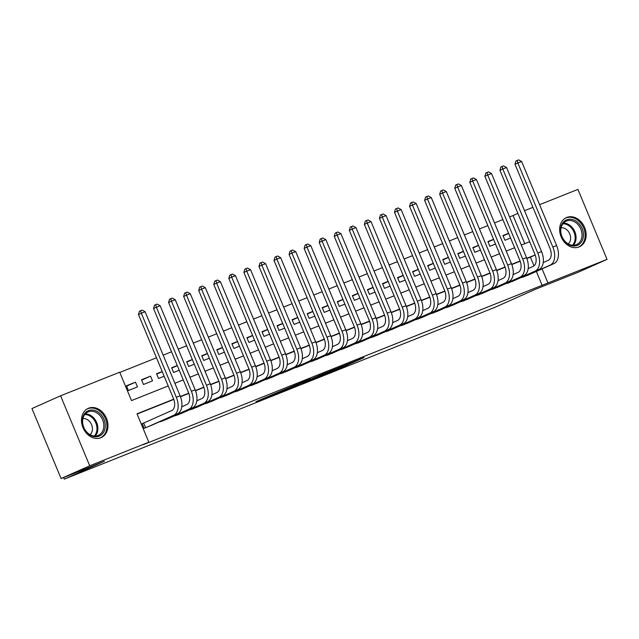 <?xml version="1.0" encoding="UTF-8"?>
<svg xmlns="http://www.w3.org/2000/svg" width="639" height="639" viewBox="0 0 639 639"><rect width="100%" height="100%" fill="white"/><g stroke="black" fill="none" stroke-linecap="round" stroke-linejoin="round"><path stroke-width="0.96" d="M324.812 374.206L343.367 366.794L363.974 357.592L345.715 364.893L324.812 374.206M88.573 408.225A15.983 12.644 -114 0 1 106.37 418.058A15.983 12.644 -114 0 1 101.226 437.571A15.983 12.644 -114 0 1 100.858 437.731A15.983 12.644 -114 0 1 83.07 427.89A15.983 12.644 -114 0 1 88.214 408.377A15.983 12.644 -114 0 1 88.573 408.225M566.761 217.444A15.983 12.644 -114 0 1 584.557 227.284A15.983 12.644 -114 0 1 579.413 246.798A15.983 12.644 -114 0 1 579.046 246.95A15.983 12.644 -114 0 1 561.258 237.117A15.983 12.644 -114 0 1 566.402 217.603A15.983 12.644 -114 0 1 566.761 217.444M264.65 397.881L255.991 401.683L274.171 394.455L297.375 384.159L264.65 397.881M539.596 204.688L577.92 189.4L607.05 259.378L578.423 272.142L535.123 289.411L495.057 307.271L64.307 479.122L104.381 461.262L61.08 478.539L89.708 465.783L60.577 395.797L119.685 372.21L131.498 400.581L168.209 385.94M607.05 259.378L547.935 282.965L542.072 268.883M173.704 399.183L137.01 413.824L148.823 442.196L143.096 444.744L547.935 282.965M148.823 442.196L89.708 465.783M302.343 383.16L322.751 375.021L343.359 365.82L322.575 374.142L302.343 383.16M297.159 385.277L278.979 392.514L299.587 383.312L310.386 378.975L301.424 382.993L307.111 380.748L320.586 374.893L297.119 385.189M135.484 382.17L137.457 386.899L128.415 390.501L126.45 385.772L135.484 382.17L126.594 386.132M150.548 376.155L152.513 380.884L143.479 384.494L141.507 379.766L150.548 376.155L141.658 380.117M162.258 371.642L156.723 374.111M162.202 371.507L156.571 373.751L158.536 378.48L164.167 376.235M177.315 365.636L171.779 368.104M177.259 365.5L171.635 367.744L173.6 372.473L179.232 370.229M192.379 359.621L186.844 362.089M192.323 359.493L186.692 361.738L188.665 366.466L194.288 364.222M207.443 353.615L201.9 356.083M207.387 353.479L201.756 355.731L203.721 360.46L209.352 358.207M222.5 347.608L216.964 350.076M222.444 347.472L216.813 349.717L218.786 354.445L224.417 352.201M237.564 341.601L232.021 344.07M237.508 341.466L231.877 343.71L233.842 348.439L239.473 346.194M252.621 335.587L247.085 338.055M252.565 335.459L246.934 337.704L248.906 342.432L254.538 340.188M267.685 329.58L262.15 332.048M267.629 329.444L261.998 331.697L263.963 336.426L269.594 334.173M282.742 323.574L277.206 326.042M282.686 323.438L277.062 325.682L279.027 330.411L284.659 328.166M297.806 317.567L292.271 320.035M297.75 317.431L292.119 319.676L294.092 324.404L299.715 322.16M312.87 311.552L307.327 314.021M312.814 311.425L307.183 313.669L309.148 318.398L314.779 316.153M327.927 305.546L322.391 308.014M327.871 305.41L322.24 307.663L324.213 312.391L329.844 310.139M342.991 299.539L337.448 302.007M342.935 299.403L337.304 301.648L339.269 306.377L344.9 304.132M358.048 293.533L352.512 296.001M357.992 293.397L352.361 295.641L354.333 300.37L359.965 298.125M373.112 287.518L367.577 289.986M373.056 287.382L367.425 289.635L369.39 294.363L375.021 292.111M388.169 281.511L382.633 283.98M388.113 281.376L382.489 283.62L384.454 288.349L390.086 286.104M403.233 275.505L397.698 277.973M403.177 275.369L397.546 277.614L399.519 282.342L405.142 280.098M418.297 269.49L412.754 271.966M418.241 269.362L412.61 271.607L414.575 276.336L420.206 274.091M433.354 263.484L427.818 265.952M433.298 263.348L427.667 265.6L429.64 270.329L435.271 268.076M448.418 257.477L442.875 259.945M448.362 257.341L442.731 259.586L444.696 264.314L450.327 262.07M463.475 251.47L457.939 253.939M463.419 251.335L457.788 253.579L459.76 258.308L465.392 256.063M478.539 245.456L473.004 247.924M478.483 245.328L472.852 247.573L474.817 252.301L480.448 250.057M493.596 239.449L488.06 241.917M493.54 239.313L487.908 241.566L489.881 246.295L495.513 244.042M520.545 277.773L529.683 274.403M505.489 283.78L514.619 280.409M490.425 289.786L499.562 286.424M475.36 295.793L484.498 292.43M460.304 301.808L469.441 298.437M445.239 307.814L454.377 304.444M430.183 313.821L439.312 310.458M415.118 319.835L424.256 316.465M400.062 325.842L409.192 322.471M384.998 331.849L394.135 328.478M369.933 337.855L379.071 334.493M354.877 343.87L364.014 340.499M339.812 349.876L348.95 346.506M324.756 355.883L333.885 352.512M309.691 361.89L318.829 358.527M294.635 367.904L303.765 364.534M279.57 373.911L288.708 370.54M264.506 379.917L273.644 376.555M249.45 385.924L258.587 382.561M234.385 391.939L243.523 388.568M219.329 397.945L228.458 394.575M204.264 403.952L213.402 400.589M189.208 409.958L198.338 406.596M174.143 415.973L183.281 412.602M159.079 421.98L168.217 418.609M542.207 285.513L536.345 271.431M534.02 265.84L530.402 257.142L526.871 258.555M520.194 261.215L511.815 264.562M505.137 267.222L496.751 270.569M490.073 273.236L481.694 276.575M475.009 279.243L466.63 282.59M459.952 285.25L451.565 288.596M444.888 291.256L436.509 294.603M429.831 297.271L421.444 300.61M414.767 303.277L406.388 306.624M399.71 309.284L391.324 312.631M384.646 315.291L376.267 318.637M369.582 321.305L361.203 324.644M354.525 327.312L346.138 330.659M339.461 333.318L331.082 336.665M324.404 339.333L316.017 342.672M309.34 345.34L300.961 348.678M294.283 351.346L285.897 354.693M279.219 357.353L270.84 360.7M264.155 363.367L255.776 366.706M249.098 369.374L240.711 372.721M234.034 375.381L225.655 378.727M218.977 381.387L210.59 384.734M203.913 387.402L195.534 390.741M188.856 393.408L180.47 396.755M173.792 399.415L137.105 414.056M144.829 422.547L142.193 423.601L144.166 428.33L153.16 424.623M524.795 243.675L513.077 215.535L509.571 216.933M502.893 219.592L494.514 222.939M487.837 225.607L479.45 228.946M472.772 231.614L464.385 234.96M457.716 237.62L449.329 240.967M442.651 243.627L434.264 246.973M427.595 249.641L419.208 252.98M412.53 255.648L404.144 258.995M397.466 261.655L389.087 265.001M382.41 267.661L374.023 271.008M367.345 273.676L358.958 277.014M352.289 279.682L343.902 283.029M337.224 285.689L328.837 289.036M322.168 291.696L313.781 295.042M307.103 297.71L298.717 301.057M292.039 303.717L283.66 307.063M276.983 309.723L268.596 313.07M261.918 315.73L253.531 319.077M246.862 321.744L238.475 325.091M231.797 327.751L223.41 331.098M216.741 333.758L208.354 337.104M201.676 339.772L193.29 343.111M186.612 345.779L178.233 349.126M171.556 351.785L163.169 355.132M156.491 357.792L119.781 372.441M508.604 233.307L502.973 235.551L504.938 240.28L510.569 238.035M63.644 477.517L64.307 479.122M61.08 478.539L31.95 408.553L60.577 395.797M513.077 215.535L517.878 213.394M524.539 210.694L532.926 207.348M174.886 383.272L183.265 379.925M189.943 377.266L198.33 373.919M205.007 371.259L213.394 367.912M220.064 365.244L228.45 361.906M235.128 359.238L243.515 355.891M250.184 353.231L258.571 349.884M265.249 347.225L273.636 343.878M280.313 341.21L288.692 337.871M295.37 335.203L303.757 331.857M310.434 329.197L318.821 325.85M325.491 323.19L333.877 319.843M340.555 317.176L348.942 313.829M355.611 311.169L363.998 307.822M370.676 305.162L379.063 301.816M385.74 299.156L394.119 295.809M400.797 293.141L409.184 289.794M415.861 287.135L424.248 283.788M430.918 281.128L439.305 277.781M445.982 275.113L454.369 271.775M461.038 269.107L469.425 265.76M476.103 263.1L484.49 259.753M491.167 257.094L499.546 253.747M506.224 251.079L514.611 247.74M521.288 245.072L529.675 241.726M535.17 254.977L526.784 258.316M520.114 260.984L511.727 264.33M505.05 266.99L496.663 270.337M489.985 272.997L481.606 276.344M474.929 279.011L466.542 282.35M459.864 285.018L451.477 288.365M444.808 291.025L436.421 294.371M429.743 297.031L421.357 300.378M414.687 303.046L406.3 306.385M399.623 309.052L391.236 312.399M384.558 315.059L376.179 318.406M369.502 321.066L361.115 324.412M354.437 327.08L346.05 330.427M339.381 333.087L330.994 336.433M324.316 339.093L315.93 342.44M309.26 345.108L300.873 348.447M294.196 351.115L285.809 354.461M279.131 357.121L270.752 360.468M264.075 363.128L255.688 366.474M249.01 369.142L240.631 372.481M233.954 375.149L225.567 378.496M218.889 381.156L210.503 384.502M203.833 387.162L195.446 390.509M188.769 393.177L180.382 396.515M530.402 257.142L535.186 255.009M508.66 233.443L503.125 235.911M320.091 376.059L339.932 367.249L320.147 376.107M293.293 386.603L306.273 381.171L293.293 386.603L293.117 386.196M543.246 262.573L548.206 260.369A10.248 6.262 -111.7 0 0 549.995 248.355L514.994 164.279L515.961 160.988L517.103 160.477L518.612 159.878L521.624 161.499L556.617 245.576A15.368 9.393 68.3 0 1 553.941 263.595L527.087 275.561M521.624 161.499L517.862 163.001L552.855 247.077A15.368 9.393 68.3 0 1 550.171 265.097L523.325 277.062M517.103 160.477L517.862 163.001L514.994 164.279M521.983 277.126L522.151 277.526M566.673 219.84A13.834 10.943 -114 0 1 582.153 228.554A13.834 10.943 -114 0 1 577.305 245.376A13.834 10.943 -114 0 1 561.825 236.662A13.834 10.943 -114 0 1 566.673 219.84M576.338 244.681A12.804 10.128 66 0 0 576.634 244.561A12.804 10.128 66 0 0 580.755 228.922A12.804 10.128 66 0 0 566.497 221.038A12.804 10.128 66 0 0 566.202 221.166A12.804 10.128 66 0 0 562.08 236.805A12.804 10.128 66 0 0 576.338 244.681M568.303 243.914A9.122 7.213 66 0 0 569.645 233.65A9.122 7.213 66 0 0 561.122 227.788M577.976 247.309A15.879 12.564 66 0 0 578.087 247.269A15.879 12.564 66 0 0 578.455 247.117A15.879 12.564 66 0 0 583.567 227.724A15.879 12.564 66 0 0 565.89 217.947A15.879 12.564 66 0 0 565.523 218.099A15.879 12.564 66 0 0 565.06 218.322M99.948 413.489A13.834 10.943 -114 0 1 103.486 432.411A13.834 10.943 -114 0 1 87.655 433.282A13.834 10.943 -114 0 1 84.116 414.352A13.834 10.943 -114 0 1 99.948 413.489M87.535 432.803A12.804 10.128 66 0 0 98.446 435.335A12.804 10.128 66 0 0 98.925 414.479A12.804 10.128 66 0 0 88.014 411.939A12.804 10.128 66 0 0 87.535 432.803M90.115 434.688A9.122 7.213 66 0 0 88.925 420.837A9.122 7.213 66 0 0 82.934 418.569M99.788 438.09A15.879 12.564 66 0 0 100.267 437.891A15.879 12.564 66 0 0 100.858 412.019A15.879 12.564 66 0 0 87.335 408.88A15.879 12.564 66 0 0 86.872 409.104M528.181 268.588L533.142 266.375A10.248 6.262 -111.7 0 0 534.931 254.362L499.938 170.286L500.896 166.995L502.046 166.483L503.548 165.884L506.559 167.514L541.56 251.59A15.368 9.393 68.3 0 1 538.877 269.602L512.031 281.567M506.559 167.514L502.797 169.015L537.79 253.092A15.368 9.393 68.3 0 1 535.115 271.104L508.261 283.069M502.046 166.483L502.797 169.015L499.938 170.286M506.927 283.141L507.094 283.54M513.125 274.594L518.085 272.382A10.248 6.262 -111.7 0 0 519.874 260.377L484.873 176.3L485.84 173.009L486.982 172.498L488.492 171.891L491.503 173.52L526.496 257.597A15.368 9.393 68.3 0 1 523.82 275.609L496.966 287.574M491.503 173.52L487.733 175.022L522.734 259.099A15.368 9.393 68.3 0 1 520.05 277.11L493.204 289.076M486.982 172.498L487.733 175.022L484.873 176.3M491.862 289.147L492.03 289.547M498.061 280.601L503.021 278.388A10.248 6.262 -111.7 0 0 504.81 266.383L469.809 182.307L470.775 179.016L471.925 178.505L473.427 177.906L476.438 179.527L511.44 263.603A15.368 9.393 68.3 0 1 508.756 281.615L481.91 293.589M476.438 179.527L472.676 181.029L507.67 265.105A15.368 9.393 68.3 0 1 504.994 283.117L478.14 295.09M471.925 178.505L472.676 181.029L469.809 182.307M476.806 295.154L476.974 295.553M482.996 286.615L487.964 284.403A10.248 6.262 -111.7 0 0 489.746 272.39L454.752 188.313L455.719 185.022L456.861 184.511L458.371 183.912L461.382 185.534L496.375 269.61A15.368 9.393 68.3 0 1 493.691 287.63L466.845 299.595M461.382 185.534L457.612 187.043L492.613 271.112A15.368 9.393 68.3 0 1 489.929 289.132L463.083 301.097M456.861 184.511L457.612 187.043L454.752 188.313M461.741 301.161L461.909 301.56M467.94 292.622L472.9 290.41A10.248 6.262 -111.7 0 0 474.689 278.396L439.688 194.328L440.654 191.029L441.797 190.518L443.306 189.919L446.318 191.548L481.319 275.625A15.368 9.393 68.3 0 1 478.635 293.636L451.781 305.602M446.318 191.548L442.555 193.05L477.549 277.126A15.368 9.393 68.3 0 1 474.865 295.138L448.019 307.103M441.797 190.518L442.555 193.05L439.688 194.328M446.685 307.175L446.845 307.575M452.875 298.629L457.836 296.416A10.248 6.262 -111.7 0 0 459.625 284.411L424.631 200.334L425.598 197.044L426.74 196.532L428.242 195.925L431.253 197.555L466.254 281.631A15.368 9.393 68.3 0 1 463.571 299.643L436.725 311.608M431.253 197.555L427.491 199.056L462.492 283.133A15.368 9.393 68.3 0 1 459.808 301.145L432.954 313.11M426.74 196.532L427.491 199.056L424.631 200.334M431.621 313.182L431.788 313.581M437.819 304.635L442.779 302.423A10.248 6.262 -111.7 0 0 444.568 290.418L409.567 206.341L410.534 203.05L411.676 202.539L413.185 201.94L416.197 203.561L451.19 287.638A15.368 9.393 68.3 0 1 448.514 305.65L421.66 317.623M416.197 203.561L412.435 205.063L447.428 289.14A15.368 9.393 68.3 0 1 444.744 307.151L417.898 319.125M411.676 202.539L412.435 205.063L409.567 206.341M416.556 319.188L416.724 319.588M422.754 310.65L427.715 308.437A10.248 6.262 -111.7 0 0 429.504 296.424L394.511 212.348L395.469 209.057L396.619 208.546L398.121 207.947L401.132 209.576L436.133 293.644A15.368 9.393 68.3 0 1 433.45 311.664L406.604 323.63M401.132 209.576L397.37 211.078L432.363 295.154A15.368 9.393 68.3 0 1 429.688 313.166L402.834 325.131M396.619 208.546L397.37 211.078L394.511 212.348M401.5 325.195L401.667 325.594M407.698 316.656L412.658 314.444A10.248 6.262 -111.7 0 0 414.447 302.439L379.446 218.362L380.413 215.063L381.555 214.56L383.065 213.953L386.076 215.583L421.069 299.659A15.368 9.393 68.3 0 1 418.393 317.671L391.539 329.636M386.076 215.583L382.306 217.084L417.307 301.161A15.368 9.393 68.3 0 1 414.623 319.173L387.777 331.138M381.555 214.56L382.306 217.084L379.446 218.362M386.435 331.21L386.603 331.609M392.634 322.663L397.594 320.451A10.248 6.262 -111.7 0 0 399.383 308.445L364.382 224.369L365.348 221.078L366.498 220.567L368 219.968L371.011 221.589L406.013 305.666A15.368 9.393 68.3 0 1 403.329 323.677L376.483 335.643M371.011 221.589L367.249 223.091L402.243 307.167A15.368 9.393 68.3 0 1 399.567 325.179L372.713 337.144M366.498 220.567L367.249 223.091L364.382 224.369M371.379 337.216L371.547 337.616M377.569 328.67L382.537 326.465A10.248 6.262 -111.7 0 0 384.319 314.452L349.325 230.375L350.292 227.085L351.434 226.573L352.944 225.974L355.955 227.596L390.948 311.672A15.368 9.393 68.3 0 1 388.264 329.684L361.418 341.657M355.955 227.596L352.185 229.097L387.186 313.174A15.368 9.393 68.3 0 1 384.502 331.194L357.656 343.159M351.434 226.573L352.185 229.097L349.325 230.375M356.314 343.223L356.482 343.622M362.513 334.684L367.473 332.472A10.248 6.262 -111.7 0 0 369.262 320.458L334.261 236.382L335.227 233.091L336.37 232.58L337.879 231.981L340.891 233.61L375.892 317.687A15.368 9.393 68.3 0 1 373.208 335.699L346.354 347.664M340.891 233.61L337.128 235.112L372.122 319.188A15.368 9.393 68.3 0 1 369.438 337.2L342.592 349.166M336.37 232.58L337.128 235.112L334.261 236.382M341.258 349.229L341.418 349.629M347.448 340.691L352.408 338.478A10.248 6.262 -111.7 0 0 354.198 326.473L319.204 242.397L320.171 239.098L321.313 238.595L322.815 237.988L325.834 239.617L360.827 323.693A15.368 9.393 68.3 0 1 358.144 341.705L331.298 353.671M325.834 239.617L322.064 241.119L357.065 325.195A15.368 9.393 68.3 0 1 354.381 343.207L327.535 355.172M321.313 238.595L322.064 241.119L319.204 242.397M326.194 355.244L326.361 355.643M332.392 346.697L337.352 344.485A10.248 6.262 -111.7 0 0 339.141 332.48L304.14 248.403L305.107 245.112L306.249 244.601L307.758 244.002L310.77 245.624L345.763 329.7A15.368 9.393 68.3 0 1 343.087 347.712L316.233 359.677M310.77 245.624L307.008 247.125L342.001 331.202A15.368 9.393 68.3 0 1 339.317 349.213L312.471 361.179M306.249 244.601L307.008 247.125L304.14 248.403M311.137 361.251L311.297 361.65M317.327 352.704L322.288 350.499A10.248 6.262 -111.7 0 0 324.077 338.486L289.084 254.41L290.042 251.119L291.192 250.608L292.694 250.009L295.705 251.63L330.706 335.707A15.368 9.393 68.3 0 1 328.023 353.718L301.177 365.692M295.705 251.63L291.943 253.132L326.936 337.208A15.368 9.393 68.3 0 1 324.261 355.228L297.407 367.193M291.192 250.608L291.943 253.132L289.084 254.41M296.073 367.257L296.24 367.657M302.271 358.719L307.231 356.506A10.248 6.262 -111.7 0 0 309.02 344.493L274.019 260.416L274.986 257.126L276.128 256.614L277.638 256.015L280.649 257.645L315.642 341.721A15.368 9.393 68.3 0 1 312.966 359.733L286.112 371.698M280.649 257.645L276.879 259.146L311.88 343.223A15.368 9.393 68.3 0 1 309.196 361.235L282.35 373.2M276.128 256.614L276.879 259.146L274.019 260.416M281.008 373.272L281.176 373.671M287.207 364.725L292.167 362.513A10.248 6.262 -111.7 0 0 293.956 350.507L258.955 266.431L259.921 263.132L261.071 262.629L262.573 262.022L265.584 263.651L300.586 347.728A15.368 9.393 68.3 0 1 297.902 365.74L271.056 377.705M265.584 263.651L261.822 265.153L296.815 349.229A15.368 9.393 68.3 0 1 294.14 367.241L267.286 379.207M261.071 262.629L261.822 265.153L258.955 266.431M265.952 379.278L266.12 379.678M272.142 370.732L277.11 368.519A10.248 6.262 -111.7 0 0 278.892 356.514L243.898 272.438L244.865 269.147L246.007 268.636L247.517 268.037L250.528 269.658L285.521 353.734A15.368 9.393 68.3 0 1 282.837 371.746L255.991 383.712M250.528 269.658L246.758 271.16L281.759 355.236A15.368 9.393 68.3 0 1 279.075 373.248L252.229 385.221M246.007 268.636L246.758 271.16L243.898 272.438M250.887 385.285L251.055 385.684M257.086 376.738L262.046 374.534A10.248 6.262 -111.7 0 0 263.835 362.521L228.834 278.444L229.8 275.153L230.943 274.642L232.452 274.043L235.464 275.665L270.465 359.741A15.368 9.393 68.3 0 1 267.781 377.761L240.927 389.726M235.464 275.665L231.701 277.166L266.695 361.243A15.368 9.393 68.3 0 1 264.011 379.262L237.165 391.228M230.943 274.642L231.701 277.166L228.834 278.444M235.831 391.292L235.991 391.691M242.021 382.753L246.981 380.54A10.248 6.262 -111.7 0 0 248.771 368.527L213.777 284.451L214.744 281.16L215.886 280.649L217.388 280.05L220.407 281.679L255.4 365.756A15.368 9.393 68.3 0 1 252.717 383.767L225.871 395.733M220.407 281.679L216.637 283.181L251.638 367.257A15.368 9.393 68.3 0 1 248.954 385.269L222.108 397.234M215.886 280.649L216.637 283.181L213.777 284.451M220.767 397.306L220.934 397.706M226.965 388.76L231.925 386.547A10.248 6.262 -111.7 0 0 233.714 374.542L198.713 290.465L199.68 287.175L200.822 286.663L202.331 286.056L205.343 287.686L240.336 371.762A15.368 9.393 68.3 0 1 237.66 389.774L210.806 401.739M205.343 287.686L201.581 289.187L236.574 373.264A15.368 9.393 68.3 0 1 233.89 391.276L207.044 403.241M200.822 286.663L201.581 289.187L198.713 290.465M205.71 403.313L205.87 403.712M211.9 394.766L216.861 392.554A10.248 6.262 -111.7 0 0 218.65 380.548L183.657 296.472L184.615 293.181L185.765 292.67L187.267 292.071L190.278 293.692L225.279 377.769A15.368 9.393 68.3 0 1 222.596 395.781L195.75 407.754M190.278 293.692L186.516 295.194L221.517 379.27A15.368 9.393 68.3 0 1 218.834 397.282L191.98 409.256M185.765 292.67L186.516 295.194L183.657 296.472M190.646 409.319L190.813 409.719M196.844 400.781L201.804 398.568A10.248 6.262 -111.7 0 0 203.593 386.555L168.592 302.479L169.559 299.188L170.701 298.677L172.21 298.078L175.222 299.699L210.215 383.775A15.368 9.393 68.3 0 1 207.539 401.795L180.685 413.76M175.222 299.699L171.452 301.209L206.453 385.277A15.368 9.393 68.3 0 1 203.769 403.297L176.923 415.262M170.701 298.677L171.452 301.209L168.592 302.479M175.581 415.326L175.749 415.725M181.78 406.787L186.74 404.575A10.248 6.262 -111.7 0 0 188.529 392.562L153.528 308.493L154.494 305.194L155.644 304.683L157.146 304.084L160.157 305.714L195.159 389.79A15.368 9.393 68.3 0 1 192.475 407.802L165.629 419.767M160.157 305.714L156.395 307.215L191.388 391.292A15.368 9.393 68.3 0 1 188.713 409.303L161.859 421.269M155.644 304.683L156.395 307.215L153.528 308.493M160.525 421.341L160.693 421.74M142.233 423.689L171.683 410.581A10.248 6.262 -111.7 0 0 173.465 398.576L138.471 314.5L139.438 311.209L140.58 310.698L142.09 310.091L145.101 311.72L180.094 395.797A15.368 9.393 68.3 0 1 177.41 413.808L150.564 425.774M145.101 311.72L141.331 313.222L176.332 397.298A15.368 9.393 68.3 0 1 173.648 415.31L146.802 427.275M140.58 310.698L141.331 313.222L138.471 314.5M143.679 423.066L145.628 427.747M343.175 366.315L343.367 366.794M340.563 367.393L340.771 367.88M316.64 376.786L316.816 377.194M300.394 382.961L300.586 383.424M297.814 384.103L297.982 384.51M553.941 263.595L550.171 265.097M556.617 245.576L552.855 247.077M563.502 223.115A12.804 10.128 -114 0 1 574.709 231.398A12.804 10.128 -114 0 1 573.367 245.264M572.512 245.232A12.389 9.801 66 0 0 573.838 231.781A12.389 9.801 66 0 0 562.943 223.778M85.314 413.896A12.804 10.128 -114 0 1 92.959 417.131A12.804 10.128 -114 0 1 95.187 436.046M94.324 436.014A12.389 9.801 66 0 0 92.2 417.69A12.389 9.801 66 0 0 84.763 414.559M538.877 269.602L535.115 271.104M541.56 251.59L537.79 253.092M523.82 275.609L520.05 277.11M526.496 257.597L522.734 259.099M508.756 281.615L504.994 283.117M511.44 263.603L507.67 265.105M493.691 287.63L489.929 289.132M496.375 269.61L492.613 271.112M478.635 293.636L474.865 295.138M481.319 275.625L477.549 277.126M463.571 299.643L459.808 301.145M466.254 281.631L462.492 283.133M448.514 305.65L444.744 307.151M451.19 287.638L447.428 289.14M433.45 311.664L429.688 313.166M436.133 293.644L432.363 295.154M418.393 317.671L414.623 319.173M421.069 299.659L417.307 301.161M403.329 323.677L399.567 325.179M406.013 305.666L402.243 307.167M388.264 329.684L384.502 331.194M390.948 311.672L387.186 313.174M373.208 335.699L369.438 337.2M375.892 317.687L372.122 319.188M358.144 341.705L354.381 343.207M360.827 323.693L357.065 325.195M343.087 347.712L339.317 349.213M345.763 329.7L342.001 331.202M328.023 353.718L324.261 355.228M330.706 335.707L326.936 337.208M312.966 359.733L309.196 361.235M315.642 341.721L311.88 343.223M297.902 365.74L294.14 367.241M300.586 347.728L296.815 349.229M282.837 371.746L279.075 373.248M285.521 353.734L281.759 355.236M267.781 377.761L264.011 379.262M270.465 359.741L266.695 361.243M252.717 383.767L248.954 385.269M255.4 365.756L251.638 367.257M237.66 389.774L233.89 391.276M240.336 371.762L236.574 373.264M222.596 395.781L218.834 397.282M225.279 377.769L221.517 379.27M207.539 401.795L203.769 403.297M210.215 383.775L206.453 385.277M192.475 407.802L188.713 409.303M195.159 389.79L191.388 391.292M177.41 413.808L173.648 415.31M180.094 395.797L176.332 397.298M315.418 377.329L315.602 377.785M292.095 386.651L292.279 387.098"/></g></svg>
